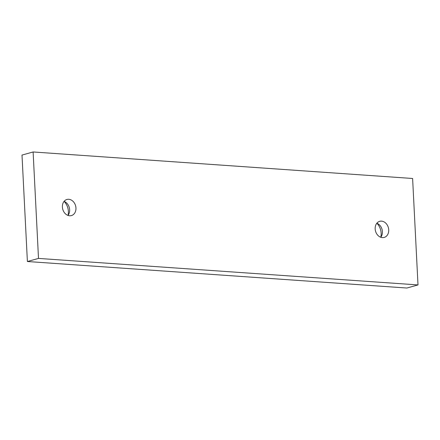 <?xml version="1.0" encoding="UTF-8"?>
<svg xmlns="http://www.w3.org/2000/svg" width="440" height="440" viewBox="0 0 440 440"><rect width="100%" height="100%" fill="white"/><g stroke="black" fill="none" stroke-linecap="round" stroke-linejoin="round"><path stroke-width="0.66" d="M67.975 215.413A8.36 6.65 74.4 0 0 69.641 209.759A8.36 6.65 74.4 0 0 64.064 201.394M62.398 207.053A8.36 6.65 74.4 0 0 71.418 215.578A8.36 6.65 74.4 0 0 75.95 207.999A8.36 6.65 74.4 0 0 66.924 199.469A8.36 6.65 74.4 0 0 62.398 207.053M380.743 237.264A8.36 6.65 74.4 0 0 382.41 231.611A8.36 6.65 74.4 0 0 376.833 223.245M375.166 228.905A8.36 6.65 74.4 0 0 384.186 237.43A8.36 6.65 74.4 0 0 388.718 229.851A8.36 6.65 74.4 0 0 379.693 221.32A8.36 6.65 74.4 0 0 375.166 228.905M68.035 215.336A12.738 10.131 74.4 0 0 68.382 211.349A12.738 10.131 74.4 0 0 64.158 201.427M380.809 237.188A12.738 10.131 74.4 0 0 381.15 233.195A12.738 10.131 74.4 0 0 376.926 223.278M33.116 151.971L412.61 178.486L418 284.928L38.506 258.418L33.116 151.971L22 155.073L27.39 261.514L38.506 258.418M27.39 261.514L406.885 288.03L418 284.928"/></g></svg>
